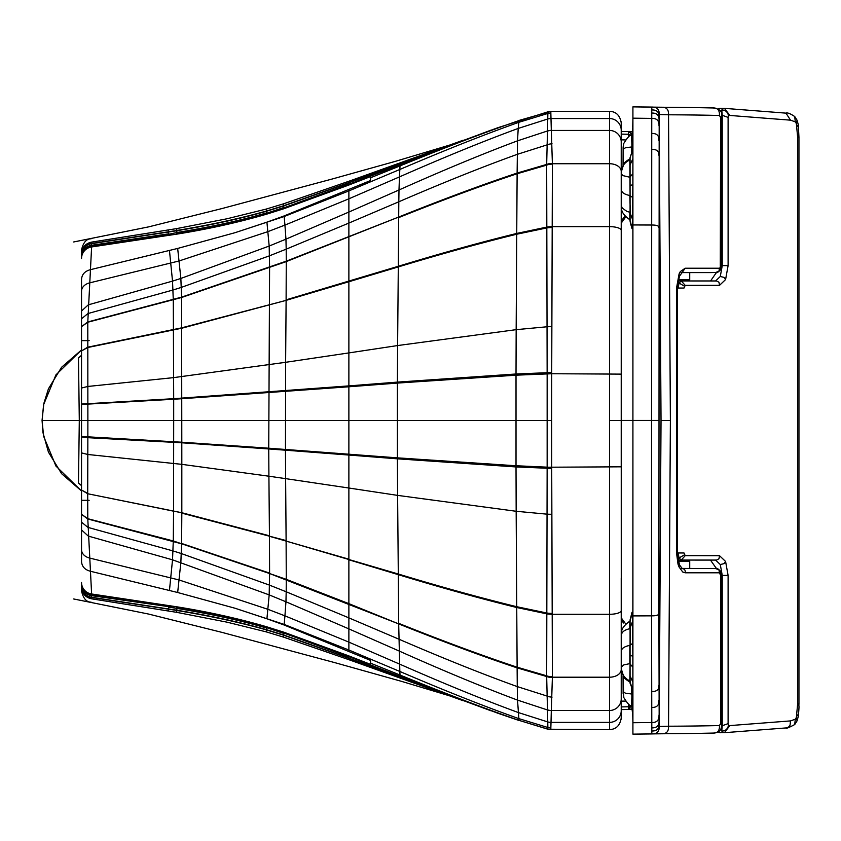 <?xml version="1.0" encoding="UTF-8"?>
<svg xmlns="http://www.w3.org/2000/svg" width="841" height="841" viewBox="0 0 841 841"><rect width="100%" height="100%" fill="white"/><g stroke="black" fill="none" stroke-linecap="round" stroke-linejoin="round"><path stroke-width="1.26" d="M550.876 729.578L550.844 729.494A11.7 11.7 -4.3 0 1 547.922 729.115L519.002 720.359L547.912 729.221L547.512 709.972A37.561 5.645 -2.3 0 1 547.48 709.846L546.671 676.521L547.144 468.395A523.249 3.154 -89.9 0 0 547.155 467.228L621.226 466.818L621.226 374.119L621.289 712.295M621.226 670.74L621.236 668.385A10.029 9.819 180 0 0 621.226 668.122M623.675 623.023L621.226 620.132L621.236 668.385M621.636 708.732L621.594 710.004M547.901 111.737L547.512 130.965A37.561 5.645 2.3 0 0 547.48 131.091L546.671 164.416L547.144 372.542A523.249 3.154 89.9 0 1 547.155 373.709L621.226 374.119L621.289 128.641M621.226 170.197L621.236 172.552A10.029 9.819 180 0 1 621.226 172.815M622.624 219.301L621.226 220.815L621.236 172.552M621.636 132.205L621.594 130.933M547.775 119.002A11.7 11.679 -2.2 0 1 551.013 118.549L551.013 118.549A11.7 11.679 -1.5 0 0 547.775 118.98L518.214 128.431L517.52 140.836L547.512 130.965A11.7 11.595 -1.5 0 1 551.307 130.344A32.778 4.352 1.2 0 0 551.318 130.439L552.4 164.121L551.717 372.51A529.714 9.083 90.1 0 0 551.717 373.688L551.664 420.468L173.688 420.468L173.688 399.244L81.535 404.468L81.535 279.328C81.934 274.25 85.015 271.002 90.765 269.593L177.672 248.431L180.857 278.445L181.603 297.483L181.803 442.219L81.535 436.468L81.535 561.609C81.934 566.687 85.015 569.935 90.765 571.344L177.672 592.506L180.857 562.492L181.593 543.791L87.79 518.992L91.616 593.988A643.659 1.398 88.2 0 1 91.616 595.197A11.7 11.679 180 0 1 81.535 583.633L81.535 589.53M550.876 111.359L550.844 111.443A11.7 11.7 4.3 0 0 547.922 111.821L498.03 127.643L348.878 184.368L348.878 185.02L370.597 176.547L370.597 180.51L284.132 215.927L266.923 222.161M552.085 143.843A11.7 10.029 -1.8 0 0 546.871 144.936L517.268 154.345C482.86 166.728 443.375 182.539 398.813 201.787L398.687 217.041L286.266 261.173L181.593 297.146L87.79 321.945L91.616 246.949A643.659 1.398 -88.2 0 0 91.616 245.74A644.427 1.451 -88.2 0 0 91.616 245.299A11.7 11.679 180 0 0 81.535 256.873L81.535 251.438M550.844 111.443L550.844 113.051A11.7 11.69 -1.7 0 0 547.933 113.419L518.771 122.334C484.427 134.518 444.784 150.224 399.843 169.472L348.878 190.918L284.163 216.515L234.986 232.705L177.672 248.431M234.986 232.705L266.923 222.15L269.183 246.045L269.593 267.406L268.742 448.211L181.803 442.219L181.803 442.786L87.853 437.677L87.706 493.415L81.535 490.019L87.706 493.741L87.79 518.992L81.535 514.293L81.535 529.925L88.294 536.095L172.521 559.822L173.288 540.963L87.79 518.697L81.535 514.293M348.878 185.02L283.859 208.736L266.576 214.182C238.36 222.413 208.484 229.057 176.946 234.113L91.616 246.949A11.7 11.658 180 0 0 81.535 258.492L81.535 255.033A11.7 11.69 180 0 1 91.585 243.47L91.522 242.124C85.351 243.522 82.019 247.38 81.535 253.698L81.545 249.893C83.248 242.492 86.423 238.791 91.07 238.802M547.155 373.709L547.155 467.165L516.017 465.756L397.394 457.851L268.742 448.211L268.742 448.947L181.803 442.786L181.824 464.348L87.811 454.476L81.535 452.9L81.535 436.889L87.853 437.677L87.874 420.468L87.79 321.945L81.535 326.644L81.535 311.012L88.294 304.841L172.521 281.115L173.288 299.974L173.688 398.687L81.535 404.048L81.535 388.037L87.811 386.461L173.688 377.62L285.625 362.303L285.467 450.198L268.742 448.947L268.91 476.206L181.824 464.348L181.824 512.726L87.706 493.741L173.572 511.17L173.688 420.468L81.535 420.468L81.535 404.468M46.15 420.468L81.535 420.468L79.296 420.468L78.486 357.877L81.535 355.301M81.535 355.522L78.486 357.877L81.535 355.522M81.535 340.626L89.157 340.626M498.03 127.643L348.878 182.634L283.732 205.698L266.439 211.028L266.282 209.052L283.596 203.795L348.878 181.257L433.714 150.812M378.345 170.712A13750.308 60.951 -100.2 0 0 378.334 170.849L438.539 149.088M81.535 349.961L55.937 374.865L43.616 404.668L42.05 420.468L79.296 420.468L78.486 483.06L81.535 485.635M519.065 720.506L498.03 713.294L400.074 676.406L400.011 675.029C444.532 693.215 484.195 708.322 519.002 720.359L517.52 700.101L547.512 709.972A11.7 11.595 1.5 0 0 551.307 710.592A32.778 4.352 -1.2 0 1 551.318 710.498L552.4 676.816L551.717 468.426A526.245 8.967 -90.1 0 1 551.717 467.249L551.664 420.468M498.03 713.294L400.085 676.595A5212.644 6.791 -90.4 0 1 400.074 676.406L348.878 656.569L348.878 655.917L370.597 664.39L370.597 660.427L284.132 625.01L266.923 618.787L269.183 594.892L269.593 573.53L173.288 540.963L173.572 511.17L181.824 512.726L269.446 535.791L268.91 476.206L285.625 478.634L285.467 450.198L348.878 455.044L348.878 386.776L181.803 398.718L173.688 399.244L173.688 398.687L348.878 385.893L348.878 386.776L397.394 383.086L397.404 458.829L348.878 455.044L348.878 488.022L285.625 478.634L286.108 540.574L181.824 513.136L181.603 543.454L269.593 573.11L269.446 536.285L348.878 559.191L348.878 488.022L397.604 495.381L397.404 458.829L516.017 466.944A492.143 18.355 -90 0 1 516.017 465.756L516.017 375.181L397.394 383.086L397.404 382.108L348.878 385.893L348.878 352.915L285.625 362.303L286.108 300.363L181.824 328.211L87.706 347.522L81.535 350.918L87.706 347.196L181.824 327.801L286.108 300.363L348.878 281.746L348.878 352.915L397.604 345.556L397.404 382.108L516.017 373.993A492.143 18.355 90 0 0 516.017 375.181L551.717 373.74M370.597 663.202L400.011 675.029L399.843 671.465L348.878 650.019L284.163 624.421L234.986 608.232L177.672 592.506M234.986 608.232L266.923 618.787M348.878 655.917L283.859 632.201L266.576 626.755C238.36 618.524 208.484 611.88 176.946 606.824L91.616 593.988A11.7 11.658 180 0 1 81.535 582.445L81.535 583.633M81.535 420.468L81.535 436.468M547.155 467.228L551.717 467.197M81.535 500.311L89.157 500.311M81.535 485.415L78.486 483.06L81.535 485.415M491.028 710.813L348.878 658.303L283.732 635.239L266.439 629.909L266.282 631.885L283.596 637.142L348.878 659.68L433.714 690.125M463.097 700.721L348.878 658.135L283.743 635.008L266.46 629.678C240.579 622.287 210.702 615.801 176.82 610.219L91.585 597.257A3410.633 5.109 88.8 0 1 91.585 597.467L91.522 598.813C85.351 597.415 82.019 593.557 81.535 587.239L81.545 591.044C83.248 598.445 86.423 602.145 91.07 602.135M81.535 490.976L55.937 466.072L43.616 436.269L42.071 420.468L42.944 432.547L48.431 452.122L61.582 473.683L81.535 491.007M400.221 678.035L438.539 691.849M720.285 732.721L718.34 732.164M716.448 568.558L710.466 560.074L678.004 560.064L681.263 560.064L679.065 557.951L678.161 552.968L677.352 552.968M710.571 280.968L716.448 272.473M718.34 108.878L720.285 108.321M721.452 575.433L722.251 575.433L720.285 564.542L715.586 560.074L710.466 560.074M677.352 288.043L678.161 288.043L679.065 283.06L681.263 280.957L678.004 280.957M678.161 288.043L684.017 288.043L685.205 285.33L681.263 280.957L715.586 280.968L720.285 276.489L722.251 265.609L721.452 265.609M790.529 720.905L795.26 719.234L796.385 717.457L797.625 703.949L798.95 703.928C798.687 707.88 799.539 703.265 798.288 716.416L797.068 720.863L794.734 724.543C788.837 727.696 785.915 728.832 785.967 727.938L724.406 732.69L729.851 725.594L790.529 720.905L790.067 725.142L788.416 727.213L785.967 727.938M729.851 725.594L728.485 725.468L728.106 723.638L722.251 725.73L721.767 731.008L723.008 732.721M678.161 552.968L684.017 552.968L685.205 555.691L719.528 555.701L725.583 561.473L728.106 575.433L728.106 723.638M685.205 285.33L719.528 285.341L725.583 279.559L728.106 265.609L728.106 117.393L722.251 115.301L721.767 110.034L723.008 108.321M797.11 126.308L798.288 124.657L798.95 137.146L797.625 137.125L796.385 123.616L795.26 121.84L790.529 120.168L729.851 115.448L728.485 115.564L728.106 117.393M678.119 560.579L689.242 560.579L689.725 561.336L678.288 561.336M678.109 280.452L689.242 280.452L689.725 279.696L678.288 279.696M621.352 135.338L621.383 220.668L621.362 136.484M631.906 131.659L621.362 131.469L621.373 134.129L628.364 134.255L628.416 131.995L631.885 131.911M621.352 705.746L621.373 706.903L628.364 706.776L628.374 709.026L631.885 709.142M631.917 709.394L621.362 709.583L621.383 701.142L625.662 701.068M621.373 703.675L621.383 701.142M621.383 139.848L625.62 139.953M621.362 703.675L621.362 704.569M628.353 137.051L628.364 134.255A3.007 3.007 -0 0 1 630.634 135.338M628.353 703.917L628.364 706.776A3.007 3.007 180 0 0 630.666 705.652M632.916 713.157L632.916 719.822M632.916 554.461L632.916 686.761M632.358 688.905L632.705 704.348A4846.977 5.887 -90.5 0 0 632.705 704.306L632.789 690.198M631.602 614.645L632.022 612.29L632.495 621.625L632.81 656.222L632.916 476.889M630.077 157.866L632.884 149.362L630.077 157.561L630.077 176.904L632.842 173.74L632.916 363.974M632.895 150.791L632.884 158.634L630.077 164.91L630.077 185.567L632.81 184.663L632.495 219.259L632.022 228.605L631.602 226.25M631.843 152.904L632.642 136.41L632.789 150.686M632.642 136.41L632.358 151.979M624.895 215.969L622.393 219.585M632.495 141.109L632.264 153.188M632.264 687.78L632.642 704.537M632.516 701.163L632.8 715.617M630.077 621.005L630.077 655.328L632.81 656.222L632.874 691.05M632.874 690.692L630.077 683.029M632.916 121.125L632.916 127.748M632.916 154.113L632.916 286.686M632.8 125.351L632.516 139.806M632.884 158.634L632.842 173.74M630.077 195.764L630.077 213.025L630.077 185.556L630.077 195.764L632.768 197.53M632.495 219.259L630.077 213.004L630.077 219.806C629.793 219.575 630.088 222.655 631.707 227.259L631.675 226.671M631.843 146.345L632.506 128.179M631.843 687.991L631.843 707.47L631.843 695.654L632.516 701.047M632.842 667.144L630.077 663.98L630.077 655.328L630.077 683.228M621.467 669.037L621.467 669.341C621.92 674.461 624.695 678.319 629.814 680.926L630.308 681.189M629.814 622.319L629.741 628.7C624.39 629.951 621.625 632.085 621.457 635.092L621.436 667.523M621.457 635.092L621.436 635.722M631.98 697.494L631.98 688.211M631.98 694.004L631.486 706.156C629.772 706.009 627.207 703.139 623.791 697.557L623.055 675.712L623.139 693.688L623.107 691.722L625.483 693.205L631.486 693.983L631.486 687.444M630.077 159.832L629.814 159.969C624.474 162.502 621.699 166.36 621.467 171.553L621.457 172.741M621.467 171.553L621.467 206.55M621.436 205.172L621.467 206.991M631.98 152.684L631.98 143.475M623.234 146.04L623.055 165.172L623.139 147.795M631.98 146.965L631.486 134.823C629.835 134.907 627.27 137.777 623.791 143.412L623.118 148.132M658.902 613.352L659.186 726.477L661.026 420.5L659.186 114.513L658.902 613.352C658.966 615.044 656.516 615.875 651.533 615.843L651.817 733.909L661.793 733.73C666.503 733.941 668.753 731.439 668.542 726.214L670.382 420.5L668.542 114.797L659.186 114.513C659.428 109.362 656.979 106.891 651.817 107.091L651.754 109.961C656.926 109.761 659.376 112.242 659.123 117.393M633.546 734.14L632.916 734.13L632.916 420.426L651.544 420.426L651.533 615.843L632.916 615.917M632.916 734.13L651.817 733.909C656.979 734.109 659.428 731.628 659.186 726.477L668.542 726.214A13237.634 5771.363 90 0 0 719.444 725.562L720.642 723.418L720.642 575.517L721.452 575.559L721.441 724.868L720.642 723.418M720.642 117.614L721.441 116.163C722.713 111.695 719.97 108.962 713.221 107.963L712.811 107.953C717.52 107.743 719.738 110.245 719.444 115.469L720.642 117.614L720.285 267.449L719.454 268.237L685.142 268.226L680.358 271.559A19.837 8.652 -90 0 0 679.065 274.008L676.542 287.958L676.542 553.052L677.993 564.017A19.837 8.652 -90 0 0 679.065 567.002L682.724 571.996L685.142 572.795L719.454 572.795L720.642 575.517M719.444 115.469A13237.634 5771.363 90 0 0 668.542 114.797C668.753 109.561 666.503 107.059 661.793 107.28L632.916 106.87L632.916 420.426L609.536 420.468L609.536 111.359M632.916 117.267L632.916 118.455M632.916 128.2L632.916 176.063M719.444 725.562C719.738 730.787 717.52 733.289 712.811 733.079L713.189 733.068C719.055 732.889 721.799 730.156 721.441 724.868M652.027 107.07L632.916 106.87M681.956 568.432L715.544 568.537L681.21 568.527C684.311 568.537 685.625 569.956 685.142 572.795M681.956 272.589L710.435 272.6A403.238 362.66 93.8 0 1 715.533 272.505L715.533 272.505C716.416 273.357 718.119 272.389 720.684 269.583L720.285 267.449M681.21 272.495L710.435 272.6M661.793 107.28L654.897 107.175L661.793 107.28A13244.289 5774.611 89.8 0 1 699.397 107.68L654.172 107.143M552.39 163.396A11.7 7.748 -0.5 0 0 546.671 164.416L517.12 173.067L517.52 140.836C483.249 153.619 443.743 169.998 398.991 189.982L398.813 201.787L348.878 223.065L348.878 281.746L398.298 266.923L397.604 345.556L516.164 329.661L516.017 373.993L551.717 372.51M552.4 164.121A11.7 7.685 -0.2 0 0 546.671 165.12L517.12 173.751A171.007 0.715 90.6 0 0 517.12 173.067C482.534 184.568 443.06 199.233 398.687 217.041L286.266 261.604L286.108 299.848L398.308 266.271L398.298 266.923C441.147 253.95 480.632 243.049 516.731 234.229L516.164 329.661L547.039 326.771A11.7 1.482 0.2 0 1 551.854 326.655M491.028 130.124L400.085 164.342A5212.644 6.791 90.4 0 0 400.074 164.531L400.011 165.908C444.532 147.722 484.195 132.615 519.002 120.578L518.214 128.431C484.059 140.941 444.479 157.088 399.464 176.894L398.991 189.982L348.878 212.048L348.878 223.065L286.192 249.157L286.266 261.604L181.603 297.483L87.79 322.24L81.535 326.644M552.316 226.692A11.7 3.7 0.3 0 0 546.713 227.112L516.742 233.43L517.12 173.751C482.524 185.22 443.049 199.832 398.687 217.598L398.308 266.271C441.189 253.225 480.663 242.282 516.742 233.43L516.731 234.229L546.713 227.953A11.7 3.679 0.3 0 1 552.306 227.533M370.597 177.735L400.011 165.908L399.464 176.894L348.878 198.812L348.878 212.048L285.951 239.149L286.192 249.157L269.488 255.811L181.351 287.38A902.193 437.604 -0 0 1 173.025 290.008L87.937 313.546L81.535 318.771M348.878 189.698L348.878 198.812L284.931 225.094L285.951 239.149L269.183 246.045L180.857 278.445L172.521 281.115L169.462 250.502M546.671 164.731A11.7 7.706 -0.2 0 1 552.39 163.732L609.536 163.732A11.7 7.706 180 0 1 621.226 171.438M547.48 131.091A11.7 11.585 -11.4 0 1 551.318 130.439L609.536 130.439A11.7 11.595 180 0 1 621.226 142.034L621.226 143.832M284.132 215.927L284.931 225.094L267.922 231.622L179.017 260.983L89.819 282.828A11.7 8.82 180 0 0 81.535 291.27M546.713 227.07A11.7 3.7 0.3 0 1 552.316 226.649L609.536 226.649A11.7 3.7 180 0 1 621.226 230.35M550.844 113.051L551.307 130.344M551.013 118.549L609.536 118.549A11.7 11.679 180 0 1 621.226 130.229L621.226 142.034M463.097 140.216L400.148 163.617L400.085 164.342L348.878 184.368L283.827 207.895L283.859 208.736M400.221 162.912L400.158 163.522A8924.902 10.544 90.8 0 0 400.148 163.617L348.878 182.802L348.878 184.063L283.827 207.895L266.544 213.288L266.576 214.182M348.878 181.257L348.878 182.802L283.743 205.929L283.816 207.517L266.544 213.288C240.778 220.868 210.902 227.438 176.904 232.978L176.936 233.703M283.596 203.795L283.732 205.698A11362.162 100.3 100.5 0 1 283.743 205.929L266.46 211.259L266.534 212.91C240.757 220.447 210.881 226.986 176.894 232.526L168.684 234.292L168.726 235.448M266.282 209.052L227.081 218.755L176.694 228.594L176.81 230.466L168.578 231.748A4655.093 11.669 90.8 0 1 168.599 232L176.82 230.718A5113.827 16.484 91.8 0 0 176.81 230.466C210.66 224.873 240.537 218.387 266.439 211.028A11485.243 119.359 102.2 0 1 266.46 211.259C240.579 218.649 210.702 225.136 176.82 230.718L176.894 232.526L168.684 234.292L91.616 245.74A11.7 11.679 180 0 0 81.535 257.304M176.694 228.594L168.473 229.908L168.578 231.748L91.585 243.47A3410.633 5.109 -88.8 0 1 91.585 243.68L168.599 232L168.673 233.83L91.616 245.299L91.585 243.68A11.7 11.69 180 0 0 81.535 255.244M168.473 229.908L91.522 242.124M550.844 729.494L550.844 727.885A11.7 11.69 1.7 0 1 547.933 727.518L518.771 718.603C484.427 706.419 444.784 690.713 399.843 671.465L398.687 623.896L269.593 573.53L286.266 579.333L286.108 541.099L398.298 574.014L397.604 495.381L516.164 511.275L516.017 466.944L551.717 468.426M547.775 721.956A11.7 11.679 1.5 0 0 551.013 722.408L551.013 722.387A11.7 11.679 2.2 0 1 547.775 721.935L518.214 712.506C484.059 699.996 444.479 683.849 399.464 664.043L348.878 642.125L348.878 628.889L398.991 650.955C443.743 670.939 483.249 687.318 517.52 700.101L517.268 686.592C482.86 674.209 443.375 658.398 398.813 639.149L348.878 617.872L348.878 603.649L286.266 579.333L286.192 591.78L269.488 585.126L181.351 553.557A902.193 437.604 0 0 0 173.025 550.929L87.937 527.391L81.535 522.166M348.878 651.239L348.878 642.125L284.931 615.843L285.951 601.788L348.878 628.889L348.878 617.872L286.192 591.78L285.951 601.788L269.183 594.892L172.521 559.822L169.462 590.435M552.085 697.094A11.7 10.029 1.8 0 1 546.871 696.001L517.268 686.592L517.12 667.87C482.534 656.369 443.06 641.704 398.687 623.896L348.878 603.649L348.878 559.791L398.308 574.666L398.298 574.014C441.147 586.986 480.632 597.888 516.731 606.708L516.164 511.275L547.039 514.166A11.7 1.482 -0.2 0 0 551.854 514.282M552.39 677.541A11.7 7.748 0.5 0 1 546.671 676.521L517.12 667.87A171.007 0.715 -90.6 0 0 517.12 667.186C482.524 655.717 443.049 641.105 398.687 623.339L398.308 574.666C441.189 587.712 480.663 598.655 516.742 607.507L516.731 606.708L546.713 612.984A11.7 3.679 -0.3 0 0 552.306 613.415M552.4 676.816A11.7 7.685 0.2 0 1 546.671 675.817L517.12 667.186L516.742 607.507L546.713 613.825A11.7 3.7 -0.3 0 0 552.316 614.245M284.132 625.01L284.931 615.843L267.922 609.315L179.017 579.954L89.819 558.109A11.7 8.82 180 0 1 81.535 549.667M547.48 709.846A11.7 11.585 11.4 0 0 551.318 710.498L609.536 710.498L609.536 729.578M546.671 676.206A11.7 7.706 0.2 0 0 552.39 677.205L609.536 677.205L609.536 710.498A11.7 11.595 180 0 0 621.226 698.903L621.226 710.708A11.7 11.679 180 0 1 609.536 722.387L551.013 722.387L551.307 710.592M546.713 613.867A11.7 3.7 -0.3 0 0 552.316 614.287L609.536 614.287L609.536 677.205A11.7 7.706 180 0 0 621.226 669.499M378.345 670.224A13750.308 60.951 100.2 0 1 378.334 670.088L400.221 678.025L400.158 677.415A8924.902 10.544 -90.8 0 1 400.148 677.32L400.085 676.595L348.878 656.569L283.827 633.042L283.859 632.201M348.878 659.68L348.878 656.874L283.827 633.042L266.544 627.649L266.576 626.755M283.596 637.142L283.732 635.239A11362.162 100.3 -100.5 0 0 283.743 635.008L283.816 633.42L266.544 627.649C240.778 620.069 210.902 613.499 176.904 607.959L176.936 607.234M266.282 631.885L227.081 622.182L176.694 612.343L176.81 610.471L168.578 609.189A4655.093 11.669 -90.8 0 0 168.599 608.937L168.673 607.107L176.894 608.411L176.82 610.219A5113.827 16.484 -91.8 0 1 176.81 610.471C210.66 616.064 240.537 622.55 266.439 629.909A11485.243 119.359 -102.2 0 0 266.46 629.678L266.534 628.027C240.757 620.49 210.881 613.951 176.894 608.411L168.684 606.645L168.726 605.488M81.535 585.693A11.7 11.69 180 0 0 91.585 597.257L91.616 595.638L168.684 606.645L91.616 595.197A644.427 1.451 88.2 0 1 91.616 595.638A11.7 11.679 180 0 1 81.535 584.064L81.535 585.904A11.7 11.69 180 0 0 91.585 597.467L168.578 609.189L168.473 611.029L91.522 598.813M550.844 727.885L551.013 722.408M609.536 420.468L609.536 614.287A11.7 3.7 180 0 0 621.226 610.587M176.694 612.343L168.473 611.029M721.441 725.73L722.251 725.73L722.251 575.433L728.106 575.433M719.801 732.742L724.406 732.69M719.528 555.701L718.981 558.76L716.648 560.043L711.307 560.074L681.263 560.064L685.205 555.691M728.106 265.609L722.251 265.609L722.251 115.301L721.441 115.301M729.851 115.448L724.427 108.352L719.801 108.3M795.26 719.234L794.734 724.543M797.11 714.766L798.288 716.416M796.385 717.457L797.068 720.863M728.485 725.468C727.507 729.273 725.268 731.123 721.767 731.008M725.583 561.473L724.09 563.638L720.285 564.542M684.364 554.881L679.065 557.951M684.364 286.129L679.065 283.06M719.528 285.341L718.981 282.271L716.648 280.999L681.336 280.957M725.583 279.559L724.09 277.393L720.285 276.489M728.485 115.564C727.507 111.758 725.268 109.919 721.767 110.034M724.427 108.352L785.967 113.136C787.365 112.463 790.288 113.588 794.734 116.542L797.068 120.21L798.288 124.657M790.529 120.168L785.978 113.136M795.26 121.84L794.734 116.542M796.385 123.616L797.068 120.21M797.625 137.125L797.625 703.949M629.331 132.226L628.364 132.048A3.007 3.007 0 0 1 631.318 134.907L631.286 134.592M628.553 708.984L631.328 705.988M621.226 617.799L625.757 624.033M632.6 689.473L632.768 703.297M621.226 223.128L625.767 216.873M632.6 151.412L632.768 137.63M630.077 621.068L631.675 614.214M631.675 613.825L631.644 613.078M630.077 619.922L632.022 612.29M630.077 620.448L630.077 627.87L632.495 621.625M632.768 643.354L630.077 645.121L630.077 655.328M632.022 228.605L630.077 220.952M631.644 227.816L631.665 227.017M631.843 133.498L631.843 145.314L632.516 139.911M631.843 694.613L632.495 699.849M632.81 716.038L632.506 712.8M630.077 663.991L630.077 682.177L632.895 690.093M630.077 675.954L632.884 682.209M630.077 164.91L630.077 158.707M632.348 152.021L632.4 149.73M632.348 149.088L632.348 141.782M631.843 691.249L632.4 691.228M632.348 688.874L632.348 691.228M632.348 691.87L632.348 699.186M630.077 645.331L630.308 628.595M621.457 666.966L623.812 664.905L629.814 663.623L629.814 645.383C624.064 646.54 621.257 648.621 621.383 651.617L621.467 669.489L623.812 676.942C623.812 677.783 625.82 679.486 629.814 682.051L630.077 663.591M630.308 212.289L629.814 195.501C624.064 194.345 621.257 192.263 621.383 189.267L621.467 171.396L623.812 163.942C623.812 163.101 625.82 161.398 629.814 158.833L630.077 195.554M621.457 205.803L622.193 208.084L627.071 211.49L629.814 212.195L629.814 218.576M630.077 177.304L622.76 175.569L621.457 173.929M623.128 149.141L625.483 147.764L631.486 146.986L631.486 153.451M658.923 685.562C659.207 689.673 656.747 691.649 651.554 691.491M658.934 700.458C659.218 705.294 656.768 707.628 651.565 707.439M658.997 715.071C659.26 720.222 656.8 722.703 651.628 722.514L632.916 722.724M659.071 720.422C659.323 725.583 656.863 728.064 651.701 727.864M659.123 723.554C659.376 728.705 656.926 731.186 651.754 730.987M670.382 420.5L661.026 420.5M658.923 420.426L651.544 420.426L651.754 109.961M658.934 140.426C659.218 135.59 656.768 133.256 651.565 133.446M658.997 125.835C659.27 120.673 656.81 118.192 651.628 118.392L632.916 118.171M658.923 155.312C659.207 151.201 656.747 149.225 651.554 149.383M658.902 227.522C658.923 225.809 656.464 224.978 651.533 225.02L632.916 224.946M659.071 120.505C659.323 115.343 656.863 112.862 651.701 113.062M654.666 733.836L661.793 733.73A13244.289 5774.611 -89.8 0 0 701.068 733.32L713.179 733.068M720.285 573.594L720.684 571.449L721.452 575.559M719.454 572.795L718.918 569.809L715.533 568.537A403.081 362.524 86.3 0 1 710.435 568.432M715.596 568.537L715.544 568.537C716.437 567.686 718.151 568.653 720.684 571.449M679.065 567.002L679.454 564.868L682.272 568.59L681.178 568.527M676.542 553.052L677.215 553.115M676.542 287.958L677.352 287.916L677.352 553.094L679.454 564.868M679.065 274.008L679.454 276.142L677.352 287.916M685.142 268.226L682.188 272.463M719.454 268.237L718.918 271.233L715.596 272.505M720.642 265.514L721.452 265.483L720.684 269.583M621.226 710.761L621.226 718.508M621.226 719.139L621.226 578.124M621.226 122.429L621.226 130.176M621.226 262.812L621.226 121.798M519.065 120.431L550.866 111.338L609.536 111.338C616.127 111.59 620.027 115.459 621.236 122.954L621.552 130.229M621.226 130.229L621.226 126.339M416.526 157.099L446.539 146.271M449.893 145.009L395.333 161.367L332.637 178.891L222.329 208.463L148.573 226.881L73.682 241.966M459.785 141.425L438.003 149.278M81.535 349.93L61.582 367.254L48.431 388.815L43.848 403.449L42.05 420.468M547.912 729.221L609.536 729.599C616.127 729.347 620.027 725.478 621.236 717.983L621.552 710.708M621.226 710.708L621.226 714.598M73.682 598.971L148.573 614.056L222.329 632.474L335.054 662.708L401.535 681.357L449.893 695.928M446.539 694.666L416.526 683.838M459.785 699.512L438.003 691.659M798.95 137.146L798.95 703.928M689.725 568.432L689.725 561.336M689.242 560.579A38.097 38.097 0 0 0 688.096 560.064M689.725 272.6L689.725 279.696M688.117 280.957A38.097 38.097 0 0 0 689.242 280.452M621.226 620.132L622.256 621.215M630.077 213.025L630.077 220.447M632.8 715.544L631.843 707.47M632.905 722.44L632.705 714.335M630.077 682.177L630.077 683.302M630.077 185.556L630.077 176.894M632.716 126.623L632.905 118.56M621.436 635.659L621.467 633.746C621.026 629.573 623.812 625.389 629.814 621.194L630.308 620.942M621.436 635.701L621.404 641.914M621.404 198.97L621.467 207.138C621.036 211.322 623.812 215.506 629.814 219.701L630.308 219.953M631.486 138.397L631.486 136.82M623.139 147.28L623.118 148.489M633.094 734.151L652.048 733.93M681.168 272.495L682.272 272.421L679.454 276.142M721.441 116.163L721.452 265.483M713.21 107.963L699.397 107.68M701.068 733.32L653.888 733.867"/></g></svg>
